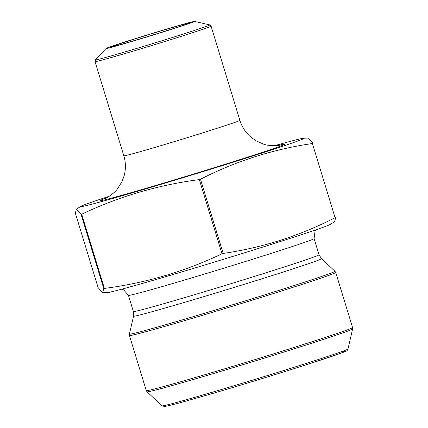 <?xml version="1.0" encoding="UTF-8"?>
<svg xmlns="http://www.w3.org/2000/svg" width="428" height="428" viewBox="0 0 428 428"><rect width="100%" height="100%" fill="white"/><g stroke="black" fill="none" stroke-linecap="round" stroke-linejoin="round"><path stroke-width="0.64" d="M102.533 292.779L107.251 292.608A116.839 2.29 -17 0 0 166.984 276.29A116.839 2.29 -17 0 0 330.122 224.47L334.707 221.608L335.622 217.526L335.087 217.708L312.403 143.519C273.198 149.212 235.892 161.121 200.486 179.246L199.325 179.6C158.103 184.966 118.893 196.511 81.711 214.23L81.085 214.401L76.302 209.222L75.382 213.305L98.066 287.498L102.533 292.779L103.769 288.595L104.389 288.424C145.386 283.127 184.591 271.582 222.009 253.793L223.17 253.435C262.375 247.742 299.68 235.833 335.087 217.708M132.648 41.083A39.997 0.781 163 0 1 112.093 46.663A39.997 0.781 163 0 1 150.1 34.203A39.997 0.781 163 0 1 188.577 23.278A39.997 0.781 163 0 1 132.648 41.083M170.793 27.857A46.288 0.909 -17 0 0 106.085 48.45A46.288 0.909 -17 0 0 150.597 35.824A46.288 0.909 -17 0 0 194.558 21.4A46.288 0.909 -17 0 0 170.793 27.857M274.53 145.713A116.839 2.29 163 0 1 303.752 138.217L308.47 138.051L312.938 143.332L312.403 143.519M303.752 138.217A116.839 2.29 163 0 1 228.054 163.812A116.839 2.29 163 0 1 98.354 202.471A116.839 2.29 163 0 1 80.881 206.355A116.839 2.29 163 0 1 109.301 196.233M121.648 289.21L123.596 289.831L128.443 295.352A97.065 1.905 -17 0 0 178.353 281.854A97.065 1.905 -17 0 0 314.093 238.594L315.019 231.307L316.287 229.702M128.443 295.352L133.386 311.525A97.065 1.905 -17 0 0 183.296 298.027A97.065 1.905 -17 0 0 319.037 254.767L314.093 238.594M133.386 311.525L133.547 316.153A98.269 1.926 -17 0 0 184.077 302.505A98.269 1.926 -17 0 0 321.487 258.694L319.037 254.767M133.547 316.153L129.395 334.113A107.492 2.108 -17 0 0 184.671 319.186A107.492 2.108 -17 0 0 334.974 271.266L321.487 258.694M352.57 327.559L335.723 272.47A107.851 2.113 163 0 1 184.901 320.535A107.851 2.113 163 0 1 129.449 335.536L146.29 390.625A107.851 2.113 -17 0 0 201.749 375.624A107.851 2.113 -17 0 0 352.57 327.559L352.619 328.977A107.492 2.108 163 0 1 202.3 376.854A107.492 2.108 163 0 1 147.045 391.829L146.29 390.625M147.045 391.829L162.073 405.84A97.215 1.905 -17 0 0 212.047 392.299A97.215 1.905 -17 0 0 347.991 348.997L352.619 328.977M103.769 288.595L81.085 214.401M104.389 288.424L81.711 214.23M222.009 253.793L199.325 179.6M223.17 253.435L200.486 179.246M340.95 351.902A94.877 1.862 163 0 1 314.928 361.97A94.877 1.862 163 0 1 213.47 393.23M278.419 145.429A96.616 1.894 163 0 1 192.921 174.26A96.616 1.894 163 0 1 105.914 198.169M279.463 145.258C279.762 145.504 269.266 146.494 263.311 144.049L255.88 140.716L250.845 137.104C245.602 132.557 241.943 126.972 239.873 120.338A60.669 1.188 163 0 1 182.205 139.212A60.669 1.188 163 0 1 123.842 155.813C125.832 162.469 125.928 169.146 124.12 175.849L121.964 181.654L117.668 188.571C114.099 193.932 104.844 198.983 104.956 198.608L104.999 198.592M239.873 120.338L211.079 26.145A60.669 1.188 163 0 1 153.406 45.02A60.669 1.188 163 0 1 95.043 61.621L123.842 155.813M106.085 48.45L95.471 59.824A59.77 1.172 -17 0 0 152.946 43.517A59.77 1.172 -17 0 0 209.72 24.894L211.079 26.145M129.449 335.536L129.395 334.113M335.723 272.47L334.974 271.266M347.991 348.997C347.499 350.275 346.862 350.992 346.075 351.147L337.697 354.363L304.212 365.416C277.499 373.949 241.558 384.97 213.444 393.236L177.706 403.444L164.866 406.547L162.073 405.84M80.881 206.355L76.296 209.217M194.558 21.4L209.72 24.894M95.471 59.824L95.043 61.621"/></g></svg>
